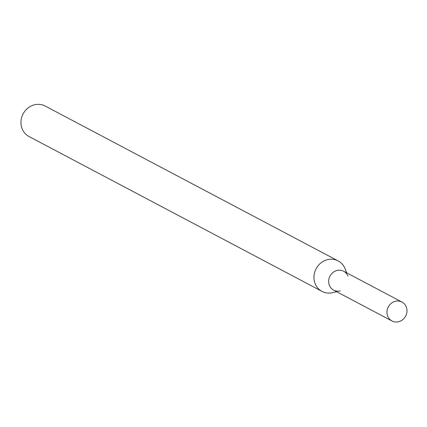 <?xml version="1.0" encoding="UTF-8"?>
<svg xmlns="http://www.w3.org/2000/svg" width="427" height="427" viewBox="0 0 427 427"><rect width="100%" height="100%" fill="white"/><g stroke="black" fill="none" stroke-linecap="round" stroke-linejoin="round"><path stroke-width="0.64" d="M347.968 276.109A10.691 9.816 117.9 0 0 335.697 270.905A10.691 9.816 117.9 0 0 328.907 283.736A10.691 9.816 117.9 0 0 340.122 290.958M346.681 272.832L345.08 268.759A17.245 15.831 117.9 0 0 338.147 260.908A17.245 15.831 117.9 0 0 320.501 263.262A17.245 15.831 117.9 0 0 314.336 281.057A17.245 15.831 117.9 0 0 322.027 291.401A17.245 15.831 117.9 0 0 332.419 292.708L336.684 291.737M338.147 260.908L45.161 106.035A17.245 15.831 117.9 0 0 27.515 108.394A17.245 15.831 117.9 0 0 21.35 126.189A17.245 15.831 117.9 0 0 29.041 136.533L322.027 291.401M387.209 314.55A10.691 9.816 117.9 0 0 391.975 320.965A10.691 9.816 117.9 0 0 405.65 316.097A10.691 9.816 117.9 0 0 401.972 302.054A10.691 9.816 117.9 0 0 391.031 303.517A10.691 9.816 117.9 0 0 387.209 314.55M401.972 302.054L343.671 271.241A10.691 9.816 117.9 0 0 332.729 272.698A10.691 9.816 117.9 0 0 328.907 283.736A10.691 9.816 117.9 0 0 333.674 290.147L391.975 320.965"/></g></svg>
